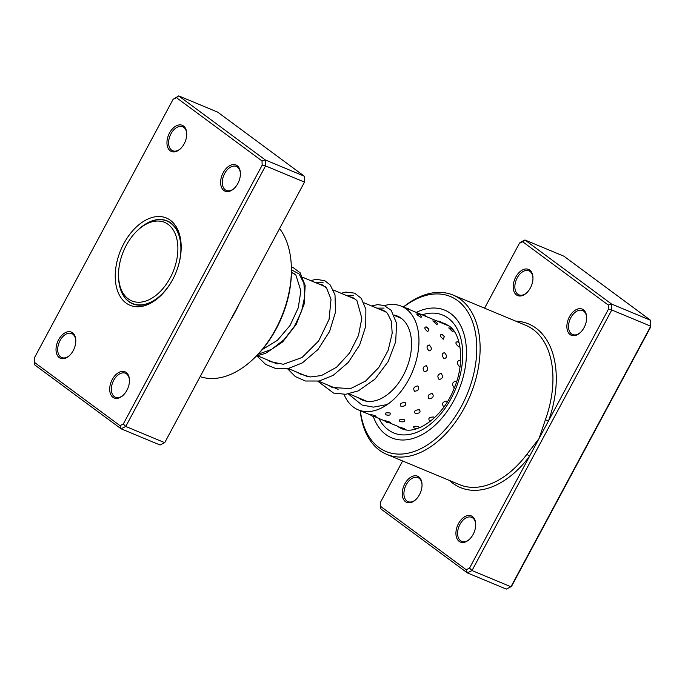 <?xml version="1.0" encoding="UTF-8"?>
<svg xmlns="http://www.w3.org/2000/svg" width="685" height="685" viewBox="0 0 685 685"><rect width="100%" height="100%" fill="white"/><g stroke="black" fill="none" stroke-linecap="round" stroke-linejoin="round"><path stroke-width="1.03" d="M138.687 302.256A42.547 26.835 -67.4 0 0 176.319 261.653A42.547 26.835 -67.4 0 0 157.738 221.032A42.547 26.835 -67.4 0 0 137.608 230.374A42.547 26.835 -67.4 0 0 118.556 276.158A42.547 26.835 -67.4 0 0 138.687 302.256M118.556 276.158L118.591 277.519A44.671 28.179 -67.4 0 0 132.573 303.524A44.671 28.179 -67.4 0 0 139.731 304.919A44.671 28.179 -67.4 0 0 173.519 277.939M177.612 268.118A44.671 28.179 -67.4 0 0 166.9 221.032A44.671 28.179 -67.4 0 0 159.733 219.637A44.671 28.179 -67.4 0 0 138.601 229.449L137.608 230.374M120.012 425.65L121.099 428.801L160.05 445.01L164.708 442.673L304.5 182.116L164.708 442.673L125.757 426.464L121.099 428.801L34.481 364.737L34.25 358.144L34.404 362.339L120.012 425.65L123.309 424.006L262.175 165.153L262.021 160.949L176.413 97.638L173.117 99.291L34.25 358.144M223.867 190.507A14.179 8.948 112.6 0 1 223.199 172.68A14.179 8.948 112.6 0 1 237.181 165.693A14.179 8.948 112.6 0 1 240.409 173.262A14.179 8.948 112.6 0 1 234.056 188.521A14.179 8.948 112.6 0 1 223.867 190.507M240.418 173.648A12.998 8.203 -67.4 0 0 237.472 167.071A12.998 8.203 -67.4 0 0 236.359 166.446A12.998 8.203 -67.4 0 0 224.209 174.384A12.998 8.203 -67.4 0 0 225.262 189.822A12.998 8.203 -67.4 0 0 226.375 190.456A12.998 8.203 -67.4 0 0 234.338 188.247M112.922 397.3A14.179 8.948 112.6 0 1 112.263 379.481A14.179 8.948 112.6 0 1 126.237 372.486A14.179 8.948 112.6 0 1 129.465 380.055A14.179 8.948 112.6 0 1 123.112 395.313A14.179 8.948 112.6 0 1 112.922 397.3M129.474 380.449A12.998 8.203 -67.4 0 0 126.528 373.873A12.998 8.203 -67.4 0 0 125.423 373.248A12.998 8.203 -67.4 0 0 113.265 381.177A12.998 8.203 -67.4 0 0 114.326 396.624A12.998 8.203 -67.4 0 0 115.431 397.249A12.998 8.203 -67.4 0 0 123.394 395.048M59.244 357.604A14.179 8.948 112.6 0 1 58.585 339.786A14.179 8.948 112.6 0 1 72.559 332.79A14.179 8.948 112.6 0 1 75.787 340.359A14.179 8.948 112.6 0 1 69.442 355.618A14.179 8.948 112.6 0 1 59.244 357.604M75.795 340.745A12.998 8.203 -67.4 0 0 72.85 334.177A12.998 8.203 -67.4 0 0 71.745 333.544A12.998 8.203 -67.4 0 0 59.586 341.481A12.998 8.203 -67.4 0 0 60.648 356.919A12.998 8.203 -67.4 0 0 61.753 357.553A12.998 8.203 -67.4 0 0 69.716 355.352M170.188 150.803A14.179 8.948 112.6 0 1 169.52 132.984A14.179 8.948 112.6 0 1 183.503 125.989A14.179 8.948 112.6 0 1 186.731 133.558A14.179 8.948 112.6 0 1 180.378 148.825A14.179 8.948 112.6 0 1 170.188 150.803M186.74 133.952A12.998 8.203 -67.4 0 0 183.794 127.376A12.998 8.203 -67.4 0 0 182.69 126.751A12.998 8.203 -67.4 0 0 170.531 134.68A12.998 8.203 -67.4 0 0 171.593 150.126A12.998 8.203 -67.4 0 0 172.697 150.751A12.998 8.203 -67.4 0 0 180.66 148.551M291.339 266.756L291.382 268.263A83.912 52.925 112.6 0 1 253.81 358.555L252.705 359.582A86.276 54.415 -67.4 0 0 291.339 266.756A86.276 54.415 -67.4 0 0 279.797 228.841M200.457 376.733A86.276 54.415 -67.4 0 0 252.705 359.582M126.023 303.01A47.274 29.815 112.6 0 1 123.814 243.603A47.274 29.815 112.6 0 1 170.402 220.287A47.274 29.815 112.6 0 1 181.165 245.521A47.274 29.815 112.6 0 1 159.999 296.391A47.274 29.815 112.6 0 1 126.023 303.01M181.182 246.292A44.91 28.325 -67.4 0 0 170.985 223.062A44.91 28.325 -67.4 0 0 167.157 220.887A44.91 28.325 -67.4 0 0 138.653 229.398M118.599 277.596A44.91 28.325 -67.4 0 0 128.823 301.64A44.91 28.325 -67.4 0 0 132.65 303.815A44.91 28.325 -67.4 0 0 160.555 295.86M238.303 305.784A86.276 54.415 112.6 0 1 231.376 318.662M173.117 99.291L178.708 95.9L265.326 159.965L265.549 165.898L125.757 426.464L123.309 424.006M262.175 165.153L265.549 165.898L304.5 182.116L304.277 176.173L217.659 112.117L178.708 95.9L176.413 97.638M304.277 176.173L265.326 159.965L262.021 160.949M34.404 362.339L34.481 364.737M370.191 414.571A6.148 6.148 0 0 0 376.074 416.471L375.226 415.795C370.979 414.451 369.617 414.202 371.159 415.05M384.499 420.641A6.148 6.148 0 0 0 390.382 422.654L389.5 422.02C385.261 420.624 383.925 420.316 385.484 421.112M398.824 426.686A6.148 6.148 0 0 0 404.698 428.801L399.826 427.14M390.227 413.021C385.852 412.473 384.345 413.029 385.715 414.673L385.587 414.622A6.148 6.148 0 0 0 390.022 414.904L390.227 413.021M404.415 419.794C400.04 419.194 398.542 419.691 399.912 421.292L399.663 421.181A6.148 6.148 0 0 0 404.321 421.558L404.415 419.794M419.297 427.825L418.603 426.532C414.237 425.882 412.738 426.327 414.117 427.868L413.766 427.705A6.148 6.148 0 0 0 417.781 428.39M405.203 402.523C400.939 402.677 399.518 403.953 400.948 406.333C405.255 406.333 406.676 405.058 405.203 402.523M419.468 409.776C415.187 409.895 413.757 411.12 415.17 413.457C419.494 413.5 420.924 412.276 419.468 409.776M434.538 417.713L433.725 417.002C429.426 417.079 427.988 418.261 429.392 420.547L431.028 420.778M417.884 385.912C413.945 386.563 412.824 388.352 414.519 391.289C418.561 390.733 419.674 388.934 417.884 385.912M432.372 393.498C428.399 394.132 427.252 395.896 428.93 398.798C432.988 398.276 434.136 396.504 432.372 393.498M447.485 401.547L446.834 401.076C442.844 401.684 441.671 403.414 443.315 406.291L444.257 406.453M426.335 365.704C422.885 366.569 422.234 368.616 424.383 371.835C427.962 370.987 428.613 368.941 426.335 365.704M441.157 373.445C437.664 374.31 436.979 376.339 439.094 379.55C442.707 378.719 443.401 376.681 441.157 373.445M456.604 381.639L455.945 381.185C452.417 382.042 451.698 384.062 453.778 387.265L454.532 387.402M429.272 344.975C426.395 345.745 426.318 347.732 429.033 350.925C432.047 350.103 432.132 348.126 429.272 344.975M444.488 352.655C441.568 353.434 441.448 355.429 444.12 358.649C447.177 357.818 447.305 355.823 444.488 352.655M460.611 361.029L459.669 360.344C456.715 361.141 456.553 363.144 459.19 366.372L460.063 366.492M426.25 326.891C423.955 327.267 424.452 328.886 427.748 331.754L428.896 329.348L426.25 326.891M441.859 334.297C439.522 334.708 439.984 336.361 443.246 339.263L444.334 336.558L441.859 334.297M458.642 342.517A6.148 6.148 0 0 1 459.224 343.099L457.443 341.729C455.071 342.175 455.491 343.853 458.71 346.79L459.978 346.781M417.73 314.201C415.923 313.935 416.925 314.954 420.736 317.241L421.849 317.009A6.148 6.148 0 0 0 416.805 313.927M432.783 320.914L436.593 324.347L437.715 324.039A6.148 6.148 0 0 0 432.783 320.914M448.752 327.927L452.425 331.497L453.556 331.086A6.148 6.148 0 0 0 448.752 327.927M394.158 315.031A45.501 28.693 112.6 0 1 397.291 316.016A45.501 28.693 112.6 0 1 408.902 361.697A45.501 28.693 112.6 0 1 372.28 401.29A45.501 28.693 112.6 0 1 362.322 400.031A45.501 28.693 112.6 0 1 358.298 397.72M384.49 305.578A56.136 35.406 112.6 0 1 389.089 304.645A56.136 35.406 112.6 0 1 401.376 306.195A56.136 35.406 112.6 0 1 415.701 362.553A56.136 35.406 112.6 0 1 370.525 411.402A56.136 35.406 112.6 0 1 358.238 409.853A56.136 35.406 112.6 0 1 344.05 394.414M418.792 476.88A14.179 8.948 112.6 0 1 422.028 484.449A14.179 8.948 112.6 0 1 415.675 499.707A14.179 8.948 112.6 0 1 405.486 501.694A14.179 8.948 112.6 0 1 404.818 483.867A14.179 8.948 112.6 0 1 418.792 476.88M422.037 484.834A12.998 8.203 -67.4 0 0 419.092 478.258A12.998 8.203 -67.4 0 0 417.978 477.633A12.998 8.203 -67.4 0 0 405.828 485.571A12.998 8.203 -67.4 0 0 406.881 501.009A12.998 8.203 -67.4 0 0 407.995 501.643A12.998 8.203 -67.4 0 0 415.958 499.442M472.47 516.576A14.179 8.948 112.6 0 1 475.707 524.145A14.179 8.948 112.6 0 1 469.353 539.403A14.179 8.948 112.6 0 1 459.164 541.39A14.179 8.948 112.6 0 1 458.496 523.571A14.179 8.948 112.6 0 1 472.47 516.576M475.707 524.53A12.998 8.203 -67.4 0 0 472.761 517.963A12.998 8.203 -67.4 0 0 471.657 517.329A12.998 8.203 -67.4 0 0 459.507 525.267A12.998 8.203 -67.4 0 0 460.56 540.705A12.998 8.203 -67.4 0 0 461.664 541.338A12.998 8.203 -67.4 0 0 469.636 539.138M529.736 270.078A14.179 8.948 112.6 0 1 532.964 277.648A14.179 8.948 112.6 0 1 526.619 292.906A14.179 8.948 112.6 0 1 516.421 294.892A14.179 8.948 112.6 0 1 515.762 277.074A14.179 8.948 112.6 0 1 529.736 270.078M532.973 278.041A12.998 8.203 -67.4 0 0 530.027 271.466A12.998 8.203 -67.4 0 0 528.923 270.832A12.998 8.203 -67.4 0 0 516.764 278.769A12.998 8.203 -67.4 0 0 517.826 294.216A12.998 8.203 -67.4 0 0 518.93 294.841A12.998 8.203 -67.4 0 0 526.902 292.641M583.414 309.774A14.179 8.948 112.6 0 1 586.643 317.343A14.179 8.948 112.6 0 1 580.298 332.61A14.179 8.948 112.6 0 1 570.1 334.588A14.179 8.948 112.6 0 1 569.44 316.77A14.179 8.948 112.6 0 1 583.414 309.774M586.651 317.737A12.998 8.203 -67.4 0 0 583.706 311.161A12.998 8.203 -67.4 0 0 582.601 310.536A12.998 8.203 -67.4 0 0 570.442 318.465A12.998 8.203 -67.4 0 0 571.504 333.912A12.998 8.203 -67.4 0 0 572.609 334.537A12.998 8.203 -67.4 0 0 580.572 332.336M360.353 410.735A83.912 52.925 -67.4 0 0 378.856 447.433A83.912 52.925 -67.4 0 0 461.544 406.051A83.912 52.925 -67.4 0 0 457.623 300.604A83.912 52.925 -67.4 0 0 403.491 307.077M403.354 307.017A86.276 54.415 112.6 0 1 453.076 295.072A86.276 54.415 112.6 0 1 460.423 299.242A86.276 54.415 112.6 0 1 467.453 401.727A86.276 54.415 112.6 0 1 386.785 454.378A86.276 54.415 112.6 0 1 379.439 450.208A86.276 54.415 112.6 0 1 360.216 410.675M385.792 434.504A69.142 43.6 -67.4 0 0 391.674 437.852A69.142 43.6 -67.4 0 0 456.321 395.656A69.142 43.6 -67.4 0 0 450.687 313.533A69.142 43.6 -67.4 0 0 444.805 310.185A69.142 43.6 -67.4 0 0 416.309 312.411A69.142 43.6 -67.4 0 1 444.805 310.185A69.142 43.6 -67.4 0 1 450.687 313.533A69.142 43.6 -67.4 0 1 456.321 395.656A69.142 43.6 -67.4 0 1 391.674 437.852L391.674 437.852A69.142 43.6 -67.4 0 1 385.792 434.504A69.142 43.6 -67.4 0 1 373.299 416.437A69.142 43.6 -67.4 0 0 385.792 434.504M402.626 460.971L380.492 502.225L380.646 506.429L466.245 569.74L469.542 568.088L529.437 456.458A2.363 0.694 37 0 0 526.808 454.395L538.975 438.665L608.408 309.243L608.254 305.039L522.646 241.728L519.358 243.38L484.586 308.181M608.254 305.039L611.559 304.046L611.782 309.988L471.999 570.554L467.341 572.883L506.292 589.1L510.95 586.762L650.733 326.197L650.519 320.263L563.901 256.199L524.95 239.99L611.559 304.046L650.519 320.263M466.245 569.74L467.341 572.883L380.723 508.827L380.492 502.225M469.542 568.088L471.999 570.554L510.95 586.762L511.883 585.709L650.75 326.856L650.733 326.197L611.782 309.988L608.408 309.243M519.358 243.38L520.292 242.327L524.95 239.99L522.646 241.728M449.463 480.459A88.639 55.905 112.6 0 0 529.437 456.458L538.975 438.665L545.388 419.768A86.276 54.415 -67.4 0 0 533.247 329.545A86.276 54.415 -67.4 0 0 525.9 325.375L453.076 295.072M380.646 506.429L380.723 508.827M515.754 321.154A88.639 55.905 112.6 0 1 536.055 328.183A88.639 55.905 112.6 0 1 548.522 420.873L545.388 419.768M386.785 454.378L459.609 484.68A86.276 54.415 -67.4 0 0 526.808 454.395M422.739 314.646A63.825 40.252 112.6 0 1 448.196 318.183A63.825 40.252 112.6 0 1 451.175 398.379A63.825 40.252 112.6 0 1 388.284 429.855A63.825 40.252 112.6 0 1 378.993 418.492M401.521 428.51C414.982 435.831 442.108 418.621 453.735 389.345C465.338 363.392 461.442 333.809 449.06 326L445.113 323.757A56.727 35.774 -67.4 0 0 441.671 322.635M396.992 425.984A56.727 35.774 -67.4 0 0 400.16 427.885M258.082 354.299L271.525 349.376L284.112 339.597L294.499 326.257L301.623 311.101L304.808 296.083L303.866 283.145L299.139 273.974L291.416 269.796M323.115 282.734L315.811 282.751M353.597 295.415L346.293 295.432M384.079 308.104L376.784 308.122M169.752 222.223L166.9 221.032M401.316 318.337L394.346 315.434M386.254 312.06L363.855 302.744M355.772 299.379L333.372 290.055M325.281 286.69L302.89 277.374M294.798 274.009L291.416 272.596M366.809 401.264L348.982 393.841M338.133 389.328L318.499 381.16M307.642 376.639L288.008 368.47M277.168 363.958L257.526 355.78M135.416 304.714L132.573 303.524M409.587 309.611A6.148 6.148 0 0 0 405.768 308.019M425.967 316.427A6.148 6.148 0 0 0 421.378 314.518M442.21 323.192A6.148 6.148 0 0 0 437.124 321.077M406.034 429.743L403.987 428.896M398.901 426.772L389.285 422.773M384.705 420.873L374.464 416.608M370.636 415.016L358.238 409.853M449.172 326.086L401.376 306.195M444.334 336.558A6.148 6.148 0 0 0 442.741 334.819M428.896 329.348A6.148 6.148 0 0 0 426.892 327.233M262.295 349.573L277.399 340.334L290.055 325.469L298.249 307.813L300.869 290.86L295.877 275.062L291.425 271.971M267.39 359.882L270.267 361.637L283.359 364.292L302.094 357.467L318.671 340.942L329.074 319.373L331.026 299.199L326.505 287.923L322.001 284.686L318.765 283.975M297.864 372.571L300.295 374.087L310.271 376.964L321.428 375.56L336.6 367.194L349.641 352.929L358.46 335.504L361.826 318.319L356.894 300.492L352.629 297.436L349.256 296.665M328.355 385.261L332.114 387.436L350.489 388.652L365.559 381.074L378.788 367.502L388.104 350.48L392.188 333.261L391.383 321.351L387.402 313.208L383.386 310.228L379.738 309.355M358.837 397.942L362.879 400.254M256.473 355.969L265.609 353.349L282.708 341.892L296.262 324.305L304.123 304.149L305.167 285.44L300.09 272.733L293.077 267.535L291.348 267.004M256.901 355.9L265.592 364.377L275.438 368.436L288.796 368.316L302.376 362.879L317.977 349.538L329.579 331.463L335.504 312.052L335.008 294.841L330.221 284.986L324.947 280.824L316.461 279.283L310.682 280.61M287.383 368.581L295.363 376.587L305.373 381.006L319.167 381.023L333.21 375.346L348.288 362.416L359.651 345.026L365.747 326.231L365.867 309.243L361.243 298.335L354.625 293.146L345.831 292.084L341.164 293.3M317.866 381.271L333.552 393.062L345.668 394.303L358.324 390.861L375.029 379.105L388.155 361.569L395.69 341.695L396.598 323.32L391.186 310.356L384.105 305.442L377.426 304.654L371.647 305.981M348.348 393.952L362.04 405.032L373.419 407.13L385.527 404.878L388.523 403.679"/></g></svg>
